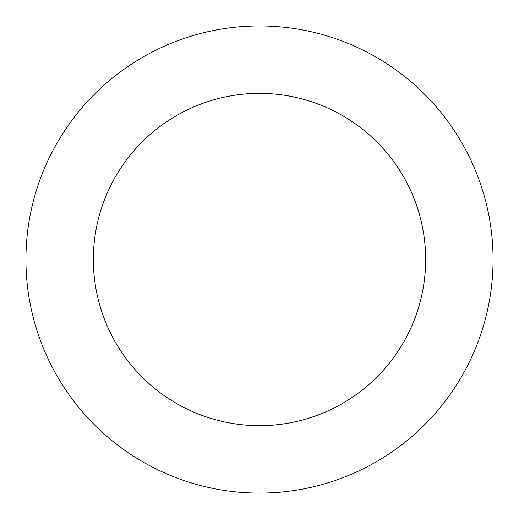 <?xml version="1.0" encoding="UTF-8"?>
<svg xmlns="http://www.w3.org/2000/svg" width="519" height="519" viewBox="0 0 519 519"><rect width="100%" height="100%" fill="white"/><g stroke="black" fill="none" stroke-linecap="round" stroke-linejoin="round"><path stroke-width="0.78" d="M255.14 25.989A233.569 233.569 0 0 0 59.438 380.064A233.569 233.569 0 0 0 463.921 372.506A233.569 233.569 0 0 0 255.14 25.989M256.399 93.407A166.145 166.145 0 0 0 117.19 345.265A166.145 166.145 0 0 0 404.911 339.893A166.145 166.145 0 0 0 256.399 93.407"/></g></svg>
